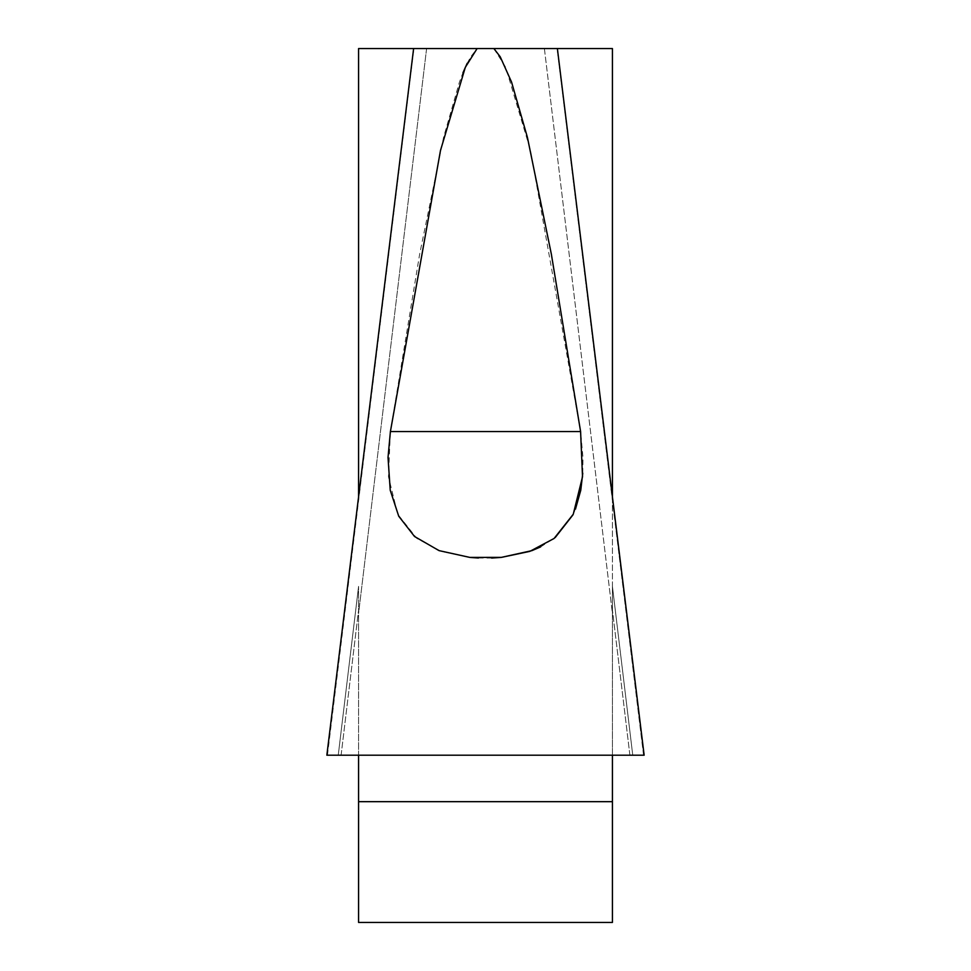 <?xml version="1.0" encoding="UTF-8"?>
<svg xmlns="http://www.w3.org/2000/svg" width="971" height="971" viewBox="0 0 971 971"><rect width="100%" height="100%" fill="white"/><g stroke="black" fill="none" stroke-linecap="round" stroke-linejoin="round"><path stroke-width="0.73" stroke-dasharray="4.86 3.64" d="M612.422 755.207L358.578 755.207L643.542 755.207L612.422 755.207L612.422 586.375L612.422 922.45L358.578 922.45L358.578 610.067L358.578 755.207L327.458 755.207L643.542 755.207L557.111 48.55L358.578 48.55L358.578 496.788M612.422 48.55L544.391 48.55L612.422 613.393L612.422 48.55M426.609 48.55L358.578 613.393L358.578 586.375L358.578 613.393L426.609 48.55L413.889 48.55L327.458 755.207L358.578 755.207M390.318 432.168L388.485 476.749L397.746 514.242L416.911 538.468L441.162 551.37L470.328 557.463M478.4 558.022L491.654 558.07M540.641 546.891L555.181 537.582M572.902 514.946L575.451 509.18M582.758 473.253L582.976 457.511L580.597 431.561L390.403 431.561L419.654 254.135L443.565 137.433L459.441 82.074L462.949 72.789M467.197 63.297L470.753 56.828L477.113 48.55M493.887 48.55L505.685 67.339L530.506 150.456L580.597 431.561M612.422 496.788L612.422 613.393L544.391 48.55M632.752 755.207L612.422 586.375L632.752 755.207M338.248 755.207L358.578 586.375L338.248 755.207M629.9 755.207L612.422 610.067L629.9 755.207M341.1 755.207L358.578 610.067L341.1 755.207M644.149 755.207L326.851 755.207L644.149 755.207L557.378 48.55M327.458 755.207L413.889 48.55M643.542 755.207L557.111 48.55M358.578 801.67L612.422 801.67M413.622 48.55L326.851 755.207"/><path stroke-width="1.46" d="M413.889 48.55L557.111 48.55M544.391 48.55L612.422 48.55L612.422 496.788M358.578 496.788L358.578 48.55L426.609 48.55M477.113 48.55L465.315 67.339L440.494 150.456L390.403 431.561L580.597 431.561L582.515 476.749L573.254 514.242L554.089 538.468L529.838 551.37L501.461 557.378L469.855 557.415L439.038 550.618L414.52 536.49L398.717 516.196L390.233 490.246L388.024 457.511L390.391 431.646M580.597 431.561L551.346 254.135L527.435 137.433L511.559 82.074L500.247 56.828L493.887 48.55M643.542 755.207L327.458 755.207M470.328 557.463L478.4 558.022M491.654 558.07L501.145 557.415L531.962 550.618L540.641 546.891M555.181 537.582L572.902 514.946M575.451 509.18L580.767 490.246L582.758 473.253M462.949 72.789L467.197 63.297M358.578 755.207L358.578 922.45L612.422 922.45L612.422 755.207M612.422 801.67L358.578 801.67M557.378 48.55L644.149 755.207M326.851 755.207L413.622 48.55"/></g></svg>
